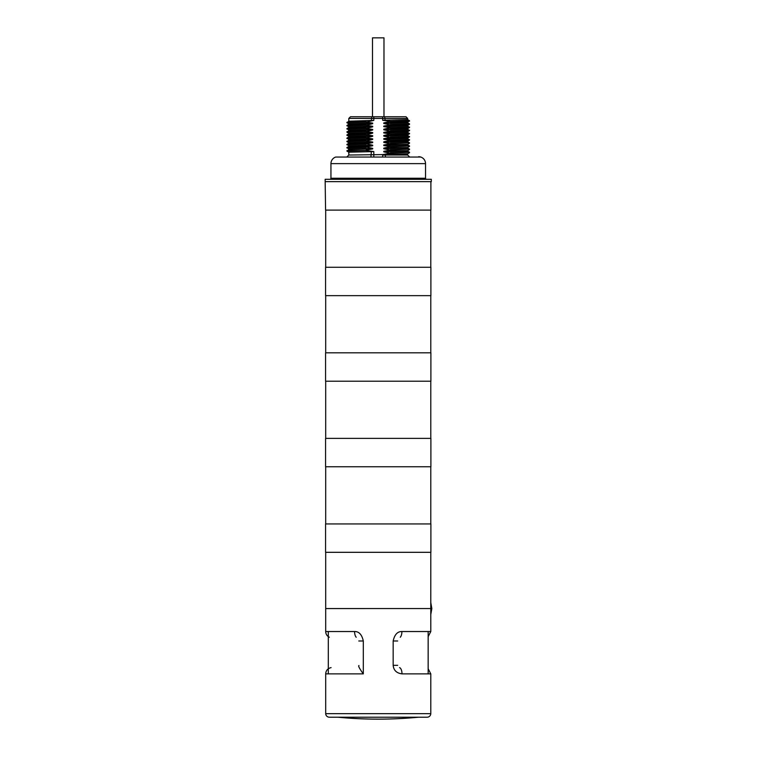 <?xml version="1.0" encoding="UTF-8"?>
<svg xmlns="http://www.w3.org/2000/svg" width="757" height="757" viewBox="0 0 757 757"><rect width="100%" height="100%" fill="white"/><g stroke="black" fill="none" stroke-linecap="round" stroke-linejoin="round"><path stroke-width="1.14" d="M430.894 181.718L430.894 210.096L325.576 210.096L325.16 181.642L431.31 181.642L431.31 179.295L325.16 179.295L325.16 181.642M426.588 179.295A1.05 1.05 0 0 1 425.538 178.245L425.538 163.635A6.936 6.936 0 0 0 418.593 156.699M329.891 179.295A1.05 1.05 0 0 0 330.941 178.245L425.538 178.245M420.807 157.059L335.673 157.059A6.936 6.936 0 0 0 330.941 163.635L330.941 178.245M383.771 151.305L407.654 150.634L407.663 151.182L383.771 151.873L383.771 151.305L390.3 150.113L383.771 148.722L383.771 148.154L407.654 147.473L407.663 148.031L383.771 148.722M383.771 145.003L407.654 144.322L407.663 144.88L383.771 145.571L383.771 145.003L390.3 143.802L383.771 142.42L383.771 141.852L407.654 141.171L407.663 141.72L383.771 142.42M383.771 138.692L407.654 138.02L407.663 138.569L383.771 139.269L383.771 138.692L390.3 137.5L383.771 136.109L383.771 135.541L407.654 134.86L407.663 135.418L383.771 136.109M383.771 132.39L407.654 131.709L407.663 132.267L383.771 132.958L383.771 132.39L390.3 131.198L383.771 129.807L383.771 129.239L407.654 128.558L407.663 129.116L383.771 129.807M383.771 126.078L407.654 125.407L409.546 124.309L390.3 124.886L383.771 126.078L383.771 126.656L390.3 127.64L383.771 129.239M407.663 125.397L407.663 125.955L383.771 126.656M383.771 122.927L407.654 122.246L407.663 122.804L383.771 123.495L383.771 122.927L390.3 121.338L382.663 120.259L407.663 119.653L407.663 118.442L405.989 116.758L384.736 116.758L405.989 116.758M372.699 123.117L366.17 122.132L346.914 122.719L348.826 123.826L372.699 123.117L372.699 123.684L348.826 124.366L346.914 125.473L348.816 126.977M348.807 127.526L348.807 126.968L372.699 126.277L372.699 126.845L348.816 127.517L346.914 128.624L348.816 130.138M348.807 143.291L348.807 142.732L372.699 142.042L372.699 142.609L348.826 143.291L346.914 144.398L348.826 145.902L372.699 145.193L372.699 145.76L348.816 146.442L346.914 147.549L348.816 149.053M348.807 130.677L348.807 130.119L372.699 129.428L372.699 129.996L348.816 130.677L346.914 132.182L348.826 133.289L372.699 132.579L372.699 133.147L348.826 133.828L346.914 134.935L348.816 136.44M348.807 136.989L348.807 136.421L372.699 135.73L372.699 136.298L348.816 136.979L346.914 138.086L348.816 139.591M348.807 140.14L348.807 139.581L372.699 138.881L372.699 139.458L348.816 140.13L346.914 141.635L348.826 142.751M348.807 149.602L348.807 149.034L372.699 148.344L372.699 148.911L348.816 149.593L346.914 151.097L348.826 152.204M366.17 122.132L373.807 120.41L348.816 121.215L346.914 122.719M383.771 151.873L390.3 153.264L382.663 154.589L407.654 153.785L407.663 155.024L385.124 155.024L385.521 156.699M382.663 154.589L348.807 155.024L348.807 152.195L373.807 151.589L366.17 150.511L346.914 151.097M407.654 141.71L409.556 142.818L390.3 143.404M372.699 145.193L366.17 143.802L346.933 144.379M366.17 143.802L372.699 142.609M383.771 145.571L390.3 146.555L383.771 148.154M407.654 144.861L409.556 145.969L390.3 146.555M372.699 148.344L366.17 146.953L346.924 147.53M366.17 146.953L372.699 145.76M407.654 148.012L409.556 149.12L390.3 149.716M366.17 150.511L346.924 150.69M366.17 150.113L372.699 148.911M407.654 151.173L409.556 152.28L390.3 152.867M409.556 142.818L390.3 143.802M366.17 144.199L346.914 144.795M409.556 145.969L390.3 146.962M366.17 147.36L346.914 147.946M409.556 149.12L390.3 150.113M409.556 152.28L390.3 153.264M372.699 142.042L366.17 141.048L372.699 139.458M372.699 138.881L366.17 137.897L372.699 136.298M372.699 135.73L366.17 134.746L372.699 133.147M372.699 132.579L366.17 131.595L372.699 129.996M372.699 129.428L366.17 128.435L372.699 126.845M372.699 126.277L366.17 125.284L372.699 123.684M383.771 123.495L390.3 124.886M383.771 132.958L390.3 133.951L383.771 135.541M383.771 139.269L390.3 140.253L383.771 141.852M366.17 131.595L346.914 132.182M407.654 132.248L409.546 133.771L390.3 134.349M366.17 134.746L346.914 135.333M407.654 135.399L409.546 136.922L390.3 137.5M366.17 137.897L346.914 138.484M407.654 138.559L409.546 140.073L390.3 140.651M366.17 141.048L346.914 141.635M366.17 131.188L346.933 131.765M409.556 133.355L390.3 133.951M366.17 134.349L346.924 134.916M409.556 136.506L390.3 137.102M366.17 137.5L346.924 138.077M409.556 139.667L390.3 140.253M366.17 140.651L346.924 141.228M409.556 121.139L390.3 121.735M366.17 125.284L346.914 125.87M407.654 125.946L409.546 127.46L390.3 128.037M366.17 128.435L346.914 129.031M407.654 129.097L409.546 130.62L390.3 131.198M407.654 122.255L409.546 120.732L390.3 121.338M366.17 121.735L346.933 122.303M407.654 122.795L409.556 123.902L390.3 124.489M366.17 124.886L346.924 125.463M409.556 127.053L390.3 127.64M366.17 128.037L346.924 128.614M409.556 130.204L390.3 130.791M371.346 120.562L371.744 116.758L350.491 116.758L384.736 116.758L385.124 120.325M373.807 120.41L373.807 116.758L353.235 116.758L372.501 116.758L372.501 37.85L383.979 37.85L383.979 116.758L403.244 116.758L382.663 116.758L382.663 120.259M356.216 637.243A6.302 2.839 -90 0 1 354.579 631.527L325.69 631.527L325.69 608.543L431.84 608.543L325.69 608.562L325.69 552.317M430.79 552.317L430.78 608.562M430.894 267.268L430.894 295.646L325.576 295.646L325.576 267.268L430.894 267.268M430.894 352.828L430.894 381.206L325.576 381.206L325.576 352.828L430.894 352.828M430.894 438.379L430.894 466.757L325.576 466.757L325.576 438.379L430.894 438.379M430.894 523.939L430.894 552.317L325.576 552.317L325.576 523.939L430.894 523.939M354.579 631.527C358.979 631.442 361.893 634.593 363.303 640.98L363.303 673.872C359.461 668.573 358.014 665.8 358.969 665.545M428.159 668.753L430.79 673.872L430.79 713.652A3.681 3.681 0 0 1 427.109 717.22L329.361 717.22A3.681 3.681 0 0 1 325.69 713.652L430.79 713.652L325.69 713.652L325.69 673.872C325.945 670.456 327.743 668.374 331.093 667.627M399.554 667.627A6.302 2.848 90 0 1 401.995 673.872C396.573 673.162 393.631 670.314 393.167 665.327L393.167 640.98C394.586 634.593 397.501 631.442 401.901 631.527A6.302 2.839 -90 0 1 400.264 637.243M430.79 602.6L431.84 608.543L430.79 614.504L430.78 608.543L430.79 631.527L401.901 631.527M358.79 640.98L363.303 640.98M397.68 640.98L393.167 640.98M397.68 665.327L393.167 665.327M418.451 717.22A420.419 420.419 0 0 1 338.019 717.22M330.941 163.635L425.538 163.635M348.807 121.224L348.807 118.442L407.663 118.442M385.124 154.437L385.124 155.024L382.663 155.024L382.663 156.699M370.958 156.699L371.346 151.523M373.807 156.699L373.807 151.589M430.79 673.872L401.995 673.872M363.303 673.872L325.69 673.872M407.663 155.024L409.348 156.699M348.807 124.375L348.807 123.817M348.807 133.838L348.807 133.27M348.807 146.451L348.807 145.883M409.546 143.234L407.654 144.322M409.546 146.385L407.654 147.473M409.546 149.536L407.654 150.634M409.546 152.687L407.654 153.785M348.807 155.024L347.122 156.699M409.546 133.771L407.654 134.86M409.546 136.922L407.654 138.02M409.546 140.073L407.654 141.171M409.546 127.46L407.654 128.558M409.546 130.62L407.654 131.709M409.546 120.732L407.654 119.634M348.807 118.442L350.491 116.758M430.79 210.096L430.79 267.268M430.79 295.646L430.79 352.828M430.79 381.206L430.79 438.379M430.79 466.757L430.79 523.939M325.69 210.096L325.69 267.268M325.69 295.646L325.69 352.828M325.69 381.206L325.69 438.379M325.69 466.757L325.69 523.939M329.323 637.243C327.005 636.041 325.794 634.129 325.69 631.527M428.159 636.646L430.79 631.527M328.311 673.872L328.311 631.527M428.159 673.872L428.159 631.527"/></g></svg>
